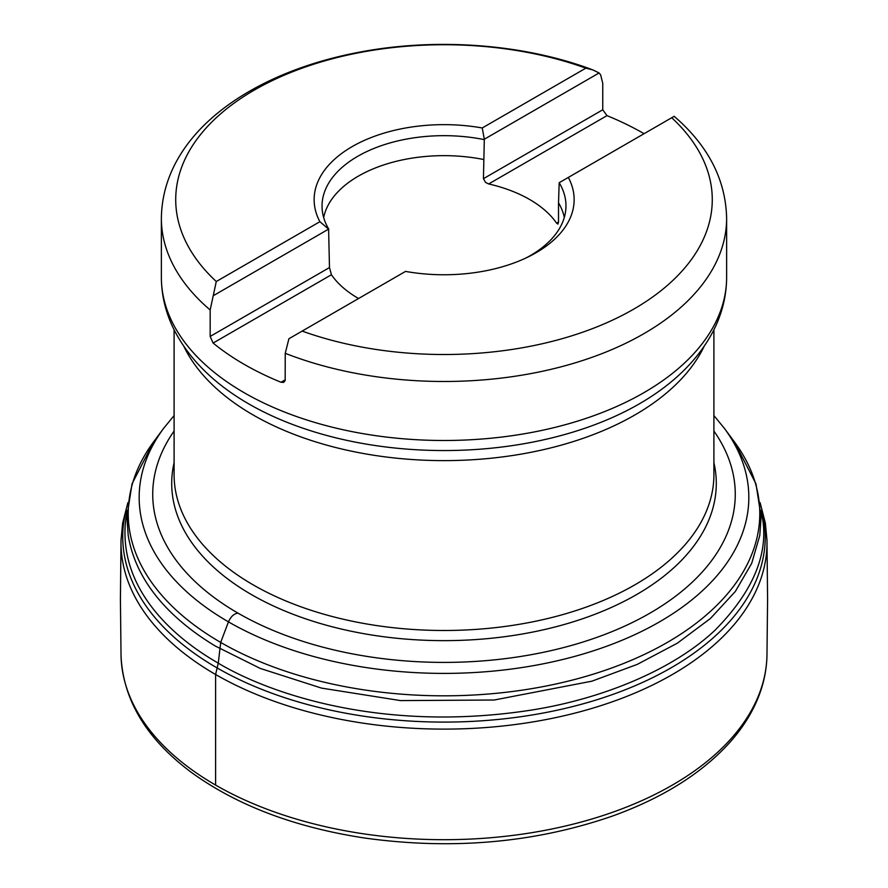 <?xml version="1.0" encoding="UTF-8"?>
<svg xmlns="http://www.w3.org/2000/svg" width="888" height="888" viewBox="0 0 888 888"><rect width="100%" height="100%" fill="white"/><g stroke="black" fill="none" stroke-linecap="round" stroke-linejoin="round"><path stroke-width="1.33" d="M674.17 116.317L671.716 117.738A268.276 154.889 180 0 1 633.699 309.146A268.276 154.889 180 0 1 302.153 331.091L288.911 338.739L285.248 353.313L285.159 380.608L283.683 382.395L281.008 382.251A282.628 163.17 180 0 1 213.109 343.057L210.167 336.441L210.167 309.968L216.284 281.518A268.276 154.889 180 0 1 254.301 90.099A268.276 154.889 180 0 1 585.847 68.154L592.873 69.919L599.089 72.971L600.632 74.836L602.752 83.317L602.752 109.79L606.992 115.64A282.628 163.17 180 0 1 644.066 133.7M216.284 281.518L319.891 221.7A129.87 74.981 180 0 1 352.17 146.609A129.87 74.981 180 0 1 482.24 127.972L585.847 68.154M671.716 117.738L568.331 177.422A130.148 75.136 180 0 1 528.848 256.599A130.148 75.136 180 0 1 405.539 271.406L302.153 331.091M599.089 72.971L484.315 139.227L483.438 178.677L602.752 109.79M483.438 159.463A121.123 69.93 0 0 0 323.676 217.56M210.167 336.441L329.481 267.566L328.604 229.126L213.83 295.393M484.093 139.583A121.956 70.407 0 0 0 322.078 207.825A121.956 70.407 0 0 0 328.815 229.226M564.302 217.449A121.123 69.93 0 0 0 558.519 202.808L559.185 182.706A121.967 70.418 0 0 1 565.934 207.592A121.967 70.418 0 0 1 526.107 257.92M358.574 298.523A121.123 69.93 180 0 1 331.424 274.747L213.109 343.057M329.481 267.566L331.424 274.747M606.992 115.64L488.689 183.949A121.123 69.93 180 0 1 556.576 223.143L558.519 222.022L558.519 202.808M558.519 222.022L557.942 224.076L556.576 223.143M488.689 183.949L485.558 182.429L483.438 178.677M568.331 177.422L559.185 182.706M328.604 229.126L319.891 221.7M482.24 127.972L484.315 139.227M174.092 431.046A291.264 168.154 0 0 0 236.319 612.154A291.264 168.154 0 0 0 238.051 613.153C234.11 613.553 230.913 616.461 228.449 621.855L220.701 642.424L218.27 663.147L215.606 674.492L215.606 785.081A322.999 186.48 0 0 0 565.567 825.984A322.999 186.48 0 0 0 766.966 655.755L766.966 655.755C766.51 673.504 762.093 690.775 753.734 707.547C747.108 720.812 738.239 733.421 727.128 745.365C699.267 774.935 661.138 798.467 612.731 815.961C535.309 842.79 452.802 850.171 365.234 838.106C295.66 827.561 238.04 805.893 192.363 773.115C146.875 739.526 123.099 700.41 121.034 655.755L121.034 655.755A322.999 186.48 0 0 0 191.087 769.208A322.999 186.48 0 0 0 215.606 785.081M161.372 277.322A282.628 163.17 0 0 0 444 440.492A282.628 163.17 0 0 0 726.628 277.322C726.528 296.847 721.655 315.551 711.998 333.433C700.177 355.022 682.839 374.048 659.973 390.52A276.268 159.496 180 0 1 639.349 403.84A276.268 159.496 180 0 1 228.027 390.52C205.161 374.048 187.823 355.022 176.002 333.433C166.345 315.551 161.472 296.847 161.372 277.322L161.372 218.315A282.628 163.17 180 0 0 210.167 309.968M726.628 277.322L726.628 218.315A282.628 163.17 180 0 1 576.312 362.504A282.628 163.17 180 0 1 285.248 353.313M174.092 329.759L174.092 474.658A269.908 155.833 0 0 0 340.715 618.636A269.908 155.833 0 0 0 634.853 584.848A269.908 155.833 0 0 0 713.908 474.658L713.908 329.759M704.173 346.276A269.908 155.833 180 0 1 634.853 414.974A269.908 155.833 180 0 1 183.827 346.276M713.908 462.681A272.294 157.209 180 0 1 636.541 594.605A272.294 157.209 180 0 1 323.387 624.375A272.294 157.209 180 0 1 174.092 462.681M281.008 382.251L285.248 379.798M121.034 655.755L120.413 599.422L121.023 540.193A322.999 186.48 0 0 0 121.023 540.237A322.999 186.48 0 0 0 213.309 673.16A322.999 186.48 0 0 0 215.606 674.492A322.999 186.48 0 0 0 569.519 714.463A322.999 186.48 0 0 0 766.977 540.237A322.999 186.48 0 0 0 766.977 540.159L767.587 599.422L766.966 655.755M127.728 504.04A321.267 185.481 0 0 0 214.663 666.511A321.267 185.481 0 0 0 216.827 667.765A321.267 185.481 0 0 0 592.629 701.054A321.267 185.481 0 0 0 760.272 504.04M127.117 510.478C113.253 582.672 168.92 634.199 215.451 661.493C266.555 692.962 381.44 733.433 531.701 710.034C603.862 698.623 674.136 668.997 715.073 630.158C755.455 589.121 770.717 549.217 760.883 510.478M215.273 646.02L260.195 668.409L321.512 688.1L400.599 700.599L494.194 700.01L591.896 681.185L637.24 664.39L677.344 643.19L710.433 618.481L735.342 591.452L751.681 563.381L759.784 535.464L761.116 516.971L755.966 483.805L734.254 441.68A315.795 182.318 0 0 1 621.045 664.479A315.795 182.318 0 0 1 220.701 642.424A315.795 182.318 0 0 1 216.295 639.826A315.795 182.318 0 0 1 153.746 441.68L132.035 483.805L126.884 516.971L128.216 535.464C136.796 587.456 177.955 623.487 215.273 646.02M174.092 415.573L163.647 428.316A304.828 175.991 0 0 0 226.484 620.712A304.828 175.991 0 0 0 228.449 621.855A304.828 175.991 0 0 0 614.718 643.212A304.828 175.991 0 0 0 724.353 428.316L734.254 441.68M238.051 613.153A291.264 168.154 0 0 0 604.917 634.409A291.264 168.154 0 0 0 713.908 431.046M592.984 69.963C523.676 43.712 435.198 37.285 357.476 52.547C248.074 73.582 162.371 135.254 161.372 218.315M726.628 218.315C725.774 179.731 708.269 145.721 674.136 116.284M760.095 502.608L765.356 523.132L766.977 540.237M127.905 502.608L122.644 523.132L121.023 540.237M163.647 428.316L153.746 441.68M724.353 428.316L713.908 415.573"/></g></svg>
